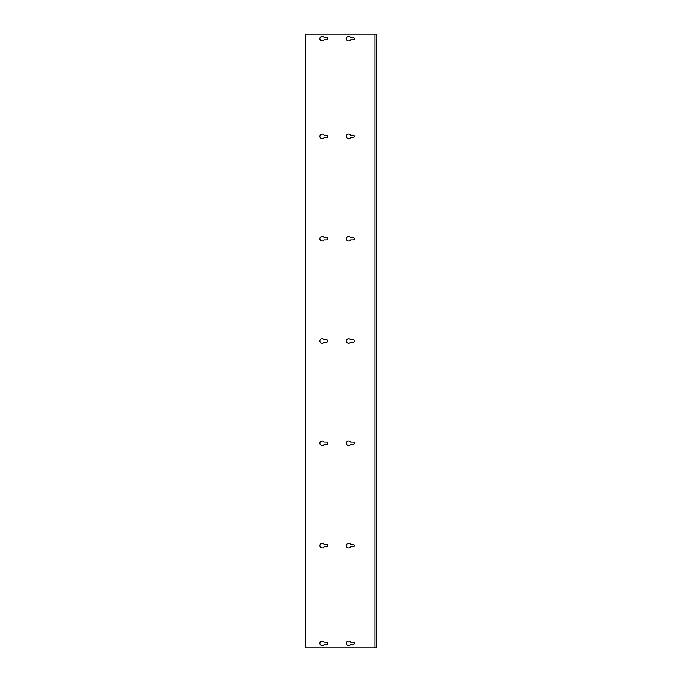<?xml version="1.0" encoding="UTF-8"?>
<svg xmlns="http://www.w3.org/2000/svg" width="682" height="682" viewBox="0 0 682 682"><rect width="100%" height="100%" fill="white"/><g stroke="black" fill="none" stroke-linecap="round" stroke-linejoin="round"><path stroke-width="0.51" stroke-dasharray="3.41 2.56" d="M326.729 339.858A1.142 1.142 0 0 1 327.872 341A1.142 1.142 0 0 1 326.729 342.142L324.138 342.142A2.285 2.285 0 0 1 320.693 342.748A2.285 2.285 0 0 1 320.693 339.252A2.285 2.285 0 0 1 324.138 339.858L326.729 339.858M305.493 647.9L305.493 34.1L376.507 34.1L376.507 647.9L376.055 647.9L376.055 34.1L376.055 647.9L305.493 647.9M353.216 444.442L350.625 444.442A2.285 2.285 0 0 1 347.181 445.048A2.285 2.285 0 0 1 347.181 441.552A2.285 2.285 0 0 1 350.625 442.158L353.216 442.158A1.142 1.142 0 0 1 354.359 443.3A1.142 1.142 0 0 1 353.216 444.442M353.216 644.473L350.625 644.473A2.285 2.285 0 0 1 347.181 645.078A2.285 2.285 0 0 1 347.181 641.583A2.285 2.285 0 0 1 350.625 642.188L353.216 642.188A1.142 1.142 0 0 1 354.359 643.331A1.142 1.142 0 0 1 353.216 644.473M326.729 444.442L324.138 444.442A2.285 2.285 0 0 1 320.693 445.048A2.285 2.285 0 0 1 320.693 441.552A2.285 2.285 0 0 1 324.138 442.158L326.729 442.158A1.142 1.142 0 0 1 327.872 443.3A1.142 1.142 0 0 1 326.729 444.442M326.729 546.742L324.138 546.742A2.285 2.285 0 0 1 320.693 547.348A2.285 2.285 0 0 1 320.693 543.852A2.285 2.285 0 0 1 324.138 544.458L326.729 544.458A1.142 1.142 0 0 1 327.872 545.6A1.142 1.142 0 0 1 326.729 546.742M326.729 644.473L324.138 644.473A2.285 2.285 0 0 1 320.693 645.078A2.285 2.285 0 0 1 320.693 641.583A2.285 2.285 0 0 1 324.138 642.188L326.729 642.188A1.142 1.142 0 0 1 327.872 643.331A1.142 1.142 0 0 1 326.729 644.473M353.216 342.142L350.625 342.142A2.285 2.285 0 0 1 347.181 342.748A2.285 2.285 0 0 1 347.181 339.252A2.285 2.285 0 0 1 350.625 339.858L353.216 339.858A1.142 1.142 0 0 1 354.359 341A1.142 1.142 0 0 1 353.216 342.142M350.625 544.458A2.285 2.285 0 0 0 347.181 543.852A2.285 2.285 0 0 0 347.181 547.348A2.285 2.285 0 0 0 350.625 546.742L353.216 546.742A1.142 1.142 0 0 0 354.359 545.6A1.142 1.142 0 0 0 353.216 544.458L350.625 544.458M350.625 237.558L353.216 237.558A1.142 1.142 0 0 1 354.359 238.7A1.142 1.142 0 0 1 353.216 239.842L350.625 239.842A2.285 2.285 0 0 1 347.181 240.448A2.285 2.285 0 0 1 347.181 236.952A2.285 2.285 0 0 1 350.625 237.558M350.625 37.527L353.216 37.527A1.142 1.142 0 0 1 354.359 38.669A1.142 1.142 0 0 1 353.216 39.812L350.625 39.812A2.285 2.285 0 0 1 347.181 40.417A2.285 2.285 0 0 1 347.181 36.922A2.285 2.285 0 0 1 350.625 37.527M324.138 237.558L326.729 237.558A1.142 1.142 0 0 1 327.872 238.7A1.142 1.142 0 0 1 326.729 239.842L324.138 239.842A2.285 2.285 0 0 1 320.693 240.448A2.285 2.285 0 0 1 320.693 236.952A2.285 2.285 0 0 1 324.138 237.558M324.138 135.258L326.729 135.258A1.142 1.142 0 0 1 327.872 136.4A1.142 1.142 0 0 1 326.729 137.542L324.138 137.542A2.285 2.285 0 0 1 320.693 138.148A2.285 2.285 0 0 1 320.693 134.652A2.285 2.285 0 0 1 324.138 135.258M324.138 37.527L326.729 37.527A1.142 1.142 0 0 1 327.872 38.669A1.142 1.142 0 0 1 326.729 39.812L324.138 39.812A2.285 2.285 0 0 1 320.693 40.417A2.285 2.285 0 0 1 320.693 36.922A2.285 2.285 0 0 1 324.138 37.527M350.625 135.258A2.285 2.285 0 0 0 347.181 134.652A2.285 2.285 0 0 0 347.181 138.148A2.285 2.285 0 0 0 350.625 137.542L353.216 137.542A1.142 1.142 0 0 0 354.359 136.4A1.142 1.142 0 0 0 353.216 135.258L350.625 135.258M374.912 647.9L374.912 34.1"/><path stroke-width="1.02" d="M326.729 339.858L324.138 339.858A2.285 2.285 0 0 0 320.693 339.252A2.285 2.285 0 0 0 320.693 342.748A2.285 2.285 0 0 0 324.138 342.142L326.729 342.142A1.142 1.142 0 0 0 327.872 341A1.142 1.142 0 0 0 326.729 339.858M305.493 34.1L376.507 34.1L376.507 647.9L305.493 647.9L305.493 34.1M350.625 339.858A2.285 2.285 0 0 0 347.181 339.252A2.285 2.285 0 0 0 347.181 342.748A2.285 2.285 0 0 0 350.625 342.142L353.216 342.142A1.142 1.142 0 0 0 354.359 341A1.142 1.142 0 0 0 353.216 339.858L350.625 339.858M350.625 442.158A2.285 2.285 0 0 0 347.181 441.552A2.285 2.285 0 0 0 347.181 445.048A2.285 2.285 0 0 0 350.625 444.442L353.216 444.442A1.142 1.142 0 0 0 354.359 443.3A1.142 1.142 0 0 0 353.216 442.158L350.625 442.158M350.625 642.188A2.285 2.285 0 0 0 347.181 641.583A2.285 2.285 0 0 0 347.181 645.078A2.285 2.285 0 0 0 350.625 644.473L353.216 644.473A1.142 1.142 0 0 0 354.359 643.331A1.142 1.142 0 0 0 353.216 642.188L350.625 642.188M324.138 442.158A2.285 2.285 0 0 0 320.693 441.552A2.285 2.285 0 0 0 320.693 445.048A2.285 2.285 0 0 0 324.138 444.442L326.729 444.442A1.142 1.142 0 0 0 327.872 443.3A1.142 1.142 0 0 0 326.729 442.158L324.138 442.158M324.138 544.458A2.285 2.285 0 0 0 320.693 543.852A2.285 2.285 0 0 0 320.693 547.348A2.285 2.285 0 0 0 324.138 546.742L326.729 546.742A1.142 1.142 0 0 0 327.872 545.6A1.142 1.142 0 0 0 326.729 544.458L324.138 544.458M324.138 642.188A2.285 2.285 0 0 0 320.693 641.583A2.285 2.285 0 0 0 320.693 645.078A2.285 2.285 0 0 0 324.138 644.473L326.729 644.473A1.142 1.142 0 0 0 327.872 643.331A1.142 1.142 0 0 0 326.729 642.188L324.138 642.188M350.625 544.458L353.216 544.458A1.142 1.142 0 0 1 354.359 545.6A1.142 1.142 0 0 1 353.216 546.742L350.625 546.742A2.285 2.285 0 0 1 347.181 547.348A2.285 2.285 0 0 1 347.181 543.852A2.285 2.285 0 0 1 350.625 544.458M350.625 237.558A2.285 2.285 0 0 0 347.181 236.952A2.285 2.285 0 0 0 347.181 240.448A2.285 2.285 0 0 0 350.625 239.842L353.216 239.842A1.142 1.142 0 0 0 354.359 238.7A1.142 1.142 0 0 0 353.216 237.558L350.625 237.558M350.625 37.527A2.285 2.285 0 0 0 347.181 36.922A2.285 2.285 0 0 0 347.181 40.417A2.285 2.285 0 0 0 350.625 39.812L353.216 39.812A1.142 1.142 0 0 0 354.359 38.669A1.142 1.142 0 0 0 353.216 37.527L350.625 37.527M324.138 237.558A2.285 2.285 0 0 0 320.693 236.952A2.285 2.285 0 0 0 320.693 240.448A2.285 2.285 0 0 0 324.138 239.842L326.729 239.842A1.142 1.142 0 0 0 327.872 238.7A1.142 1.142 0 0 0 326.729 237.558L324.138 237.558M324.138 135.258A2.285 2.285 0 0 0 320.693 134.652A2.285 2.285 0 0 0 320.693 138.148A2.285 2.285 0 0 0 324.138 137.542L326.729 137.542A1.142 1.142 0 0 0 327.872 136.4A1.142 1.142 0 0 0 326.729 135.258L324.138 135.258M324.138 37.527A2.285 2.285 0 0 0 320.693 36.922A2.285 2.285 0 0 0 320.693 40.417A2.285 2.285 0 0 0 324.138 39.812L326.729 39.812A1.142 1.142 0 0 0 327.872 38.669A1.142 1.142 0 0 0 326.729 37.527L324.138 37.527M353.216 137.542L350.625 137.542A2.285 2.285 0 0 1 347.181 138.148A2.285 2.285 0 0 1 347.181 134.652A2.285 2.285 0 0 1 350.625 135.258L353.216 135.258A1.142 1.142 0 0 1 354.359 136.4A1.142 1.142 0 0 1 353.216 137.542M374.912 647.9L374.912 34.1"/></g></svg>
